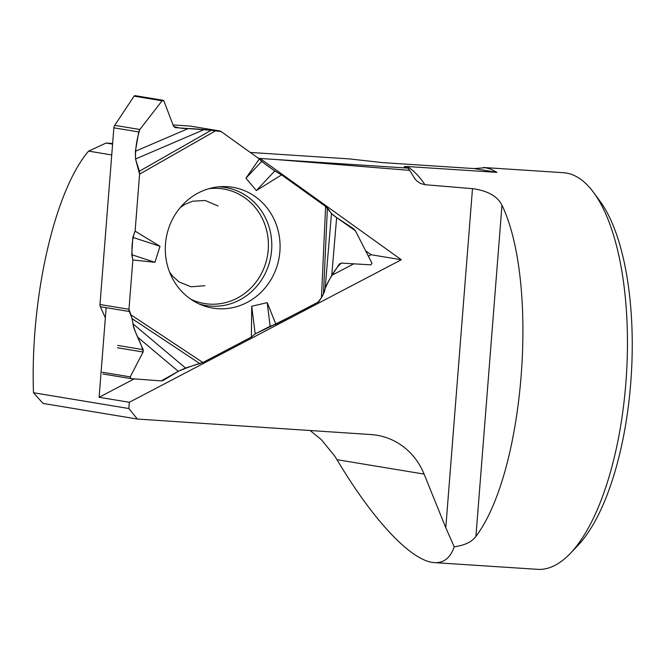<?xml version="1.0" encoding="UTF-8"?>
<svg xmlns="http://www.w3.org/2000/svg" width="665" height="665" viewBox="0 0 665 665"><rect width="100%" height="100%" fill="white"/><g stroke="black" fill="none" stroke-linecap="round" stroke-linejoin="round"><path stroke-width="1" d="M327.396 207.97L323.464 293.863L325.135 288.577C326.291 285.194 328.485 280.938 331.719 275.825L339.241 264.13L341.336 263.091L370.904 264.845L371.968 263.199L355.434 230.813L353.614 228.785L336.64 217.621L331.478 213.515L325.626 206.466L281.578 174.887L274.786 170.98L261.694 161.454L259.317 158.927L221.196 131.595A4.372 4.09 -80.6 0 0 219.201 130.88L190.215 126.076L173.041 124.937M139.858 129.492L162.061 100.781L134.089 96.151L114.721 125.328L139.858 129.492L138.761 131.944L135.386 151.238L135.535 159.002L139.384 171.213L139.592 174.139L135.111 231.146L132.842 237.38L131.745 254.695L132.85 259.957L128.968 309.3A4.372 4.09 -80.6 0 0 129.351 311.511L100.365 306.715L105.353 317.878M100.365 306.715A4.372 4.09 99.4 0 1 99.983 304.504L113.865 127.821A4.971 4.647 99.4 0 1 114.721 125.328M134.089 96.151A1.155 1.081 -80.6 0 1 135.153 95.66L163.174 100.299L163.906 100.905L173.573 126.35L175.086 127.597L219.201 130.88M219.566 130.922L190.581 126.117A4.372 4.09 99.4 0 0 190.215 126.076M102.244 372.234L130.215 376.864L130.93 378.626L161.229 380.895L163.432 380.355L178.278 371.311L185.527 368.028L202.867 362.516L251.387 337.08L255.185 333.88L270.148 326.216L275.909 324.229L317.912 302.218A4.372 4.09 -80.6 0 0 319.532 300.721L323.464 293.863M130.215 376.864L143.116 352.009L143.183 349.649L137.564 337.08C135.161 331.602 133.648 327.205 133.025 323.88L132.169 318.735L129.351 311.511M279.882 251.503A61.222 57.281 99.4 0 0 222.035 186.616A61.222 57.281 99.4 0 0 166.184 238.353A61.222 57.281 99.4 0 0 202.384 305.318A61.222 57.281 99.4 0 0 279.882 251.503M274.786 170.98L256.349 190.556L245.959 178.162L261.694 161.454M259.317 158.927L245.959 178.162M135.111 231.146L160.007 246.291L154.928 262.309L131.745 254.695M132.842 237.38L160.007 246.291M132.85 259.957L128.968 309.3C131.221 315.343 132.576 320.206 133.025 323.88C133.557 330.921 141.72 342.899 143.116 352.009L130.215 376.864L131.005 378.634L161.229 380.895L178.278 371.311C186.591 367.762 194.787 364.827 202.867 362.516L251.387 337.08L255.185 333.88C276.357 323.855 297.263 313.298 317.912 302.218C322.126 297.338 324.528 292.791 325.135 288.577C327.936 282.11 334.42 268.951 341.336 263.091L370.904 264.845L371.968 263.199L355.434 230.813L336.64 217.621C327.571 211.42 331.411 211.204 325.626 206.466L281.578 174.887C273.481 170.498 262.55 162.543 259.317 158.927L221.196 131.595C210.888 130.124 199.966 129.093 188.428 128.495C182.975 128.686 178.029 127.971 173.573 126.35L163.906 100.905L162.061 100.781L139.858 129.492C136.682 139.392 135.244 149.234 135.535 159.002L139.592 174.139L135.111 231.146C131.978 237.871 131.063 252.334 132.85 259.957L154.928 262.309M251.387 337.08L251.719 306.266L267.197 302.65L275.909 324.229M281.578 174.887L256.349 190.556M163.174 100.299L162.061 100.781M255.185 333.88L251.719 306.266M270.148 326.216L267.197 302.65M365.659 250.838L371.103 254.737L401.336 259.749L129.343 402.283L128.852 408.526L137.356 419.041L371.12 434.569A67.572 63.225 99.4 0 1 376.872 435.234A67.572 63.225 99.4 0 1 424.095 474.095L445.791 527.727L454.203 546.854C464.926 545.258 472.158 541.784 475.907 536.422L501.984 205.219C497.403 196.2 487.57 190.672 472.483 188.652L424.968 184.704L420.405 183.449L416.514 180.672L414.628 178.403L409.715 170.373L276.316 159.542L408.036 168.12L404.112 166.666L406.855 166.491L496.979 172.36L491.244 169.301L485.35 167.696L474.17 168.586L382.392 162.609L349.457 158.91L250.273 152.443M409.715 170.373A210.68 80.623 -86.3 0 0 408.036 168.12M128.852 408.526L33.474 392.741L43.026 403.431L137.356 419.041M33.474 392.741C30.166 297.754 54.588 190.747 88.603 151.113L106.067 143.05L112.634 143.482M401.336 259.749L260.057 158.461L276.316 159.542M129.343 402.283L99.11 397.279L106.151 307.671M88.603 151.113L111.737 154.945M475.907 536.422C524.402 472.217 539.282 283.257 501.984 205.219M454.203 546.854C450.396 557.885 443.838 563.147 434.528 562.623L537.561 569.34A198.744 76.051 -86.3 0 0 570.154 553.571A198.744 76.051 -86.3 0 0 578.808 543.13A198.744 76.051 -86.3 0 0 627.004 364.229A198.744 76.051 -86.3 0 0 593.67 192.559A198.744 76.051 -86.3 0 0 563.396 172.701L483.364 167.489M434.528 562.623C411.835 561.559 373.531 521.127 336.997 459.681L334.719 456.032L321.228 439.54L310.139 430.521M570.154 553.571L577.536 545.874A189.774 72.626 -86.3 0 0 631.21 376.274A189.774 72.626 -86.3 0 0 599.988 201.154L593.67 192.559M112.585 144.13L106.067 143.05M496.979 172.36L474.17 168.586M260.057 158.461L258.253 158.162M371.103 254.737L368.377 256.166M353.763 263.822L332.151 275.152M134.222 378.875L99.11 397.279M138.761 131.944L113.865 127.821M99.983 304.504L128.968 309.3M209.001 188.677A58.055 54.322 -80.6 0 1 268.219 249.865A58.055 54.322 -80.6 0 1 190.714 299.175M117.481 347.77L143.116 352.009M117.655 345.418L143.183 349.649M130.855 378.609L103.033 374.004M218.544 186.857A59.817 55.976 -80.6 0 1 271.603 250.264A59.817 55.976 -80.6 0 1 199.151 303.972M139.384 171.213L211.138 130.298M203.931 129.667L135.535 159.002M139.592 174.139L215.851 130.656M130.781 314.72L202.867 362.516M325.626 206.466L321.453 297.745M135.386 151.238L188.428 128.495M325.135 288.577L331.478 213.515M336.64 217.621L331.719 275.825M199.999 363.713L132.169 318.735M133.025 323.88L185.527 368.028M178.278 371.311L137.564 337.08M424.968 184.704A198.744 76.051 -86.3 0 0 407.246 166.516M445.791 527.727L472.483 188.652M424.095 474.095L336.997 459.681M218.062 205.984L205.169 200.489L192.667 201.204L184.704 204.521L180.365 207.405M169.642 272.218L172.917 276.457L179.118 281.943L191.063 286.79L204.87 285.709M102.959 373.996L130.93 378.626"/></g></svg>
